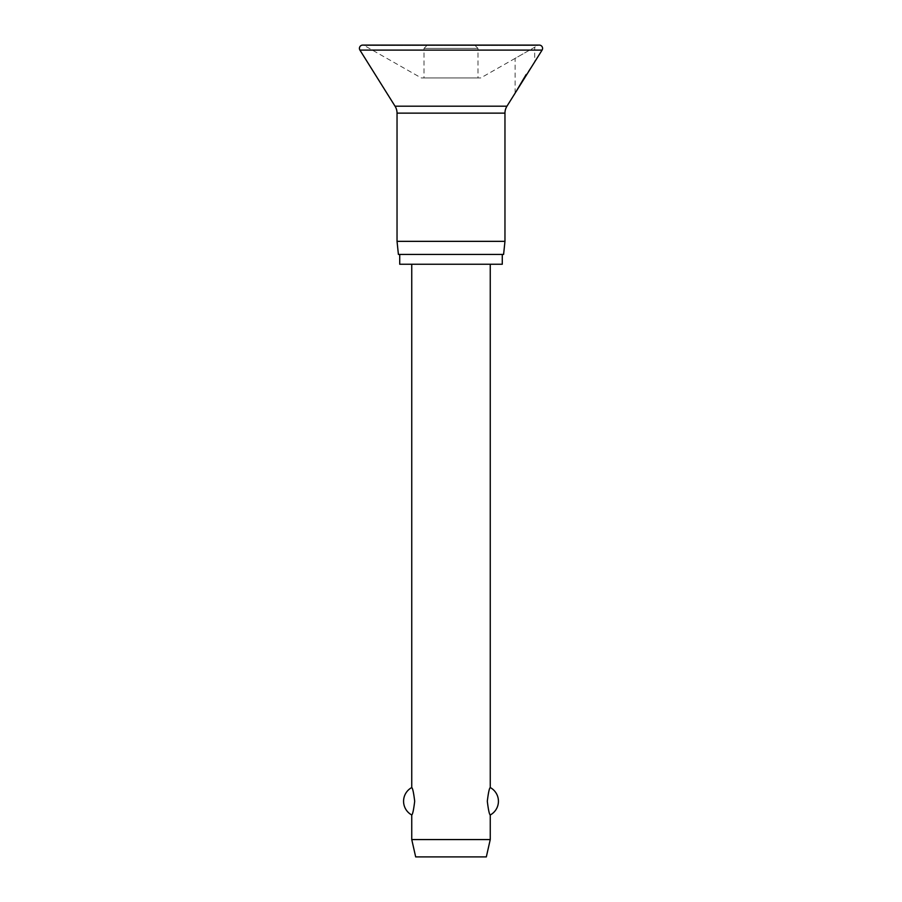 <?xml version="1.0" encoding="UTF-8"?>
<svg xmlns="http://www.w3.org/2000/svg" width="902" height="902" viewBox="0 0 902 902"><rect width="100%" height="100%" fill="white"/><g stroke="black" fill="none" stroke-linecap="round" stroke-linejoin="round"><path stroke-width="0.68" stroke-dasharray="4.51 3.38" d="M515.11 93.188L515.11 58.382L534.728 47.208L534.728 61.843L526.17 74.516M515.11 58.382L480.687 77.967L421.313 77.967L364.307 45.528A3.27 3.27 0 0 0 362.694 45.1L539.306 45.1A3.27 3.27 0 0 0 537.693 45.528L515.11 58.382M504.962 241.341L397.038 241.341M503.598 254.432L398.402 254.432M502.279 264.241L399.721 264.241M502.279 254.432L399.721 254.432L502.279 254.432M474.711 45.1L451 45.1L474.711 45.1L477.981 48.37L451 48.37L477.981 48.37L477.981 77.967L424.019 77.967L477.981 77.967M427.289 45.1L451 45.1L427.289 45.1L424.019 48.37L451 48.37L424.019 48.37L424.019 77.967M490.248 839.57L411.752 839.57M411.752 814.968C412.665 814.416 413.646 809.849 414.695 801.258C413.646 792.678 412.665 788.111 411.752 787.559M490.248 264.241L411.752 264.241L490.248 264.241M490.248 787.559C489.335 788.111 488.354 792.678 487.305 801.258C488.354 809.849 489.335 814.416 490.248 814.968M486.325 856.9L415.675 856.9M421.313 77.967L480.687 77.967M542.079 50.106L359.921 50.106M537.693 45.528L364.307 45.528L537.693 45.528M506.958 106.188L395.042 106.188M504.962 113.133L397.038 113.133"/><path stroke-width="1.35" d="M359.424 48.37A3.27 3.27 0 0 0 359.921 50.106L395.042 106.188A13.079 13.079 0 0 1 397.038 113.133L397.038 241.341L398.402 254.432L503.598 254.432L504.962 241.341L504.962 113.133A13.079 13.079 0 0 1 506.958 106.188L542.079 50.106A3.27 3.27 0 0 0 539.306 45.1L362.694 45.1A3.27 3.27 0 0 0 359.424 48.37M526.17 74.516L515.11 93.188M399.721 254.432L399.721 264.241L502.279 264.241L502.279 254.432M411.752 264.241L411.752 787.559C412.665 788.111 413.646 792.678 414.695 801.258C413.646 809.849 412.665 814.416 411.752 814.968L411.752 839.57L415.675 856.9L486.325 856.9L490.248 839.57L490.248 814.968C489.335 814.416 488.354 809.849 487.305 801.258C488.354 792.678 489.335 788.111 490.248 787.559L490.248 264.241M411.752 839.57L490.248 839.57M397.038 241.341L504.962 241.341M359.921 50.106L542.079 50.106M397.038 113.133L504.962 113.133M395.042 106.188L506.958 106.188M490.248 814.968A15.571 15.571 0 0 0 490.248 787.559M411.752 787.559A15.571 15.571 0 0 0 411.752 814.968"/></g></svg>
